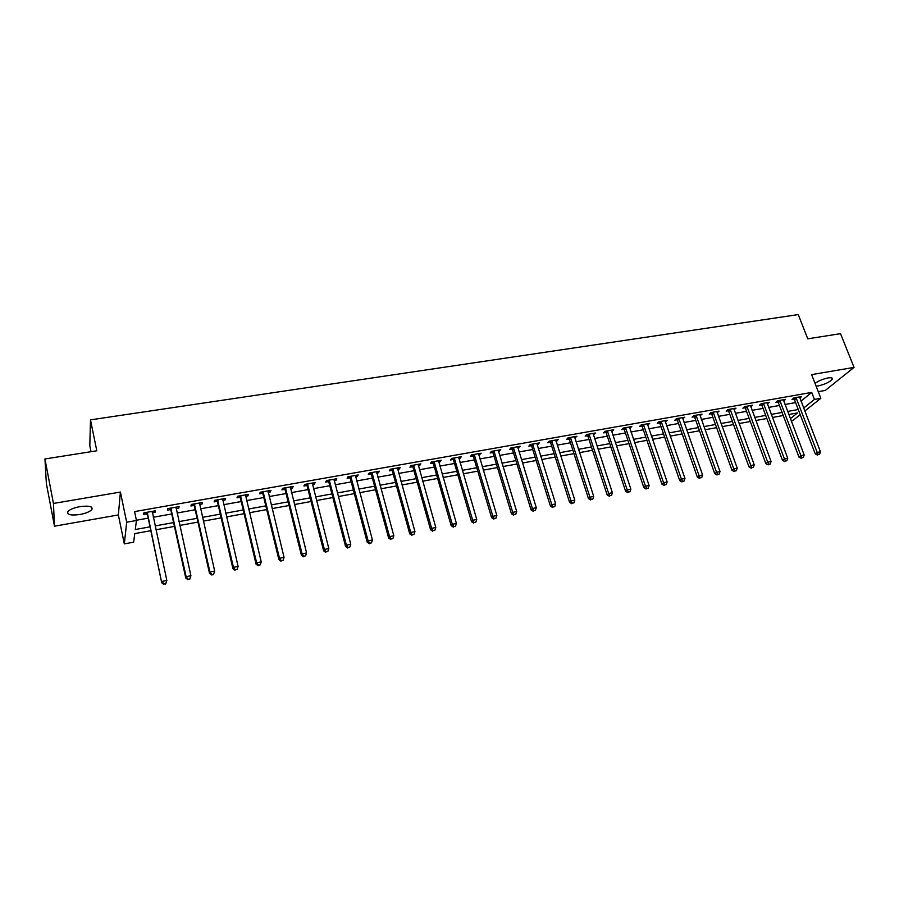 <?xml version="1.0" encoding="UTF-8"?>
<svg xmlns="http://www.w3.org/2000/svg" width="899" height="899" viewBox="0 0 899 899"><rect width="100%" height="100%" fill="white"/><g stroke="black" fill="none" stroke-linecap="round" stroke-linejoin="round"><path stroke-width="1.35" d="M79.887 514.509C85.708 513.396 89.664 511.789 91.743 509.699C93.215 506.508 89.293 505.485 79.955 506.631C74.111 507.744 70.133 509.34 68.032 511.43C66.582 514.666 70.538 515.689 79.887 514.509M816.112 386.132L818.259 385.907C825.147 384.289 829.833 382.041 832.305 379.153C832.789 377.838 831.373 377.434 828.046 377.94C822.799 379.052 818.461 380.884 815.067 383.435M150.605 530.736L134.749 533.624L133.648 542.164L124.32 543.884L126.68 522.24L136.446 520.487L135.277 529.522L149.785 526.893M118.353 514.947L120.41 492.068L53.446 503.451L44.95 458.962L46.366 483.527L54.479 526.196L118.353 514.947L124.32 543.884M91.035 451.703L89.81 445.69L90.484 419.867L798.256 314.583L807.763 338.822L840.52 333.664L854.05 367.399L811.628 374.613L820.843 398.279L804.796 411.034M818.27 391.661L825.293 390.424L854.05 367.399M800.234 414.664L792.772 420.597L791.221 420.889M53.446 503.451L54.479 526.196M800.987 401.134L811.718 392.413L134.58 511.598L136.446 520.487M136.401 520.251L147.93 518.195M153.268 517.251L171.72 513.958M177.069 512.992L195.184 509.767M200.556 508.8L218.345 505.631M223.739 504.665L241.213 501.552M246.618 500.586L263.778 497.518M269.194 496.551L286.062 493.54M291.49 492.573L308.054 489.618M313.493 488.651L329.776 485.741M335.226 484.763L351.217 481.909M356.678 480.943L372.388 478.133M377.861 477.155L393.301 474.402M398.785 473.425L413.956 470.716M419.451 469.728L434.363 467.075M439.858 466.087L454.512 463.479M460.03 462.491L474.425 459.917M479.942 458.94L494.09 456.411M499.619 455.422L513.531 452.939M519.06 451.95L532.736 449.511M538.265 448.522L551.705 446.129M557.245 445.14L570.46 442.78M576.001 441.791L588.991 439.476M594.542 438.476L607.308 436.206M612.86 435.206L625.423 432.97M630.974 431.981L643.313 429.778M648.876 428.778L661.012 426.62M666.564 425.62L678.498 423.496M684.06 422.496L695.804 420.406M701.366 419.417L712.896 417.35M718.458 416.361L729.808 414.338M735.371 413.338L746.53 411.349M752.092 410.36L763.071 408.393M768.634 407.404L779.433 405.483M784.996 404.483L795.604 402.595M799.795 398.043L801.627 396.549L793.907 397.909L792.008 399.471L794.098 399.1M783.647 400.932L785.49 399.403L777.669 400.774L775.815 402.347L777.927 401.965M767.061 403.168L767.319 403.853L769.162 402.28L761.262 403.685L759.441 405.247L761.577 404.865M750.766 406.786L752.665 405.202L744.675 406.618L742.877 408.18L745.046 407.798M734.056 409.742L735.978 408.157L727.898 409.584L726.145 411.146L728.325 410.764M717.155 412.742L719.099 411.135L710.929 412.585L709.21 414.147L711.424 413.754M700.063 415.765L702.04 414.147L693.781 415.608L692.095 417.181L694.331 416.788M682.768 418.833L684.78 417.203L676.43 418.676L674.778 420.249L677.037 419.844M665.282 421.934L667.328 420.294L658.877 421.788L657.259 423.35L659.551 422.946M647.595 425.07L649.662 423.407L641.122 424.924L639.549 426.497L641.864 426.081M629.705 428.239L631.806 426.564L623.164 428.093L621.636 429.666L623.973 429.25M611.601 431.441L613.736 429.767L604.993 431.306L603.51 432.88L605.881 432.464M593.295 434.689L595.464 432.992L586.609 434.565L585.17 436.127L587.564 435.7M574.764 437.97L576.967 436.262L568.011 437.847L566.617 439.42L569.045 438.993M556.02 441.297L558.257 439.577L549.199 441.173L547.839 442.746L550.3 442.308M537.051 444.657L539.321 442.926L530.152 444.544L528.848 446.118L531.331 445.668M517.858 448.062L520.161 446.309L510.879 447.949L509.621 449.522L512.138 449.073M498.428 451.5L500.765 449.736L491.382 451.399L490.169 452.972L492.708 452.512M478.762 454.984L481.145 453.208L471.638 454.894L470.48 456.456L473.054 455.995M458.861 458.512L460.142 458.288L461.277 456.726L451.658 458.423L450.545 459.985L453.152 459.524M453.467 459.468L454.265 459.333M438.712 462.086L440.083 461.839L441.162 460.277L431.43 461.996L430.374 463.569L433.015 463.097M433.318 463.041L434.082 462.906M418.316 465.704L419.777 465.446L420.811 463.873L410.944 465.615L409.944 467.188L412.619 466.705M412.911 466.66L413.664 466.525M397.661 469.357L399.223 469.087L400.201 467.514L390.211 469.289L389.267 470.851L391.975 470.368M392.267 470.323L392.987 470.188M376.748 473.065L378.412 472.773L379.333 471.211L369.219 472.998L368.332 474.56L371.073 474.076M371.354 474.02L372.051 473.897M355.577 476.818L357.341 476.504L358.195 474.942L347.958 476.751L347.138 478.313L349.913 477.818M350.183 477.774L350.846 477.661M334.136 480.617L336.001 480.291L336.799 478.729L326.438 480.56L325.674 482.122L328.483 481.617M328.742 481.572L329.382 481.459M312.425 484.471L314.403 484.112L315.133 482.561L304.637 484.415L303.929 485.977L306.773 485.471M307.031 485.426L307.638 485.314M290.433 488.359L292.512 488L293.186 486.438L282.556 488.314L281.915 489.876L284.792 489.359M268.16 492.315L270.352 491.922L270.959 490.371L260.182 492.27L259.609 493.832L262.53 493.315M245.596 496.315L247.899 495.9L248.439 494.349L237.527 496.282L237.021 497.832L239.977 497.304M222.738 500.361L225.155 499.934L225.627 498.383L214.569 500.338L214.131 501.889L217.12 501.361M199.578 504.463L202.106 504.013L202.511 502.474L191.307 504.451L190.936 505.991L193.982 505.463M176.103 508.62L178.766 508.16L179.092 506.609L167.742 508.62L167.45 510.16L170.518 509.621M152.324 512.846L155.111 512.351L155.358 510.812L143.862 512.846L143.638 514.374L146.751 513.823M120.41 492.068L126.68 522.24M811.718 392.413L814.438 399.426L820.843 398.279M44.95 458.962L96.8 450.792L90.484 419.867M790.378 418.676L797.593 412.899L788.794 414.506M783.231 415.518L772.421 417.484M766.847 418.507L755.868 420.507M750.294 421.519L739.113 423.553M733.55 424.564L722.189 426.643M716.615 427.654L705.063 429.756M699.489 430.767L687.735 432.913M682.172 433.925L670.216 436.105M664.653 437.116L652.494 439.33M646.932 440.341L634.57 442.6M629.008 443.612L616.433 445.893M610.87 446.915L598.082 449.242M592.52 450.253L579.518 452.624M573.967 453.635L560.729 456.04M555.177 457.052L541.715 459.501M536.175 460.513L522.476 463.007M516.936 464.019L503.002 466.559M497.473 467.559L483.291 470.143M477.762 471.155L463.345 473.784M457.816 474.784L443.14 477.459M437.633 478.459L422.699 481.179M417.192 482.179L401.988 484.954M396.493 485.954L381.03 488.775M375.546 489.764L359.802 492.641M354.33 493.63L338.305 496.551M332.844 497.54L316.527 500.518M311.076 501.507L294.479 504.53M289.04 505.519L272.139 508.598M266.711 509.587L249.506 512.722M244.09 513.711L226.582 516.903M221.188 517.88L203.354 521.128M197.971 522.105L179.811 525.421M174.44 526.398L155.954 529.758M803.65 408.056L814.438 399.426M155.134 525.926L173.608 522.589M178.968 521.611L197.117 518.33M202.5 517.352L220.311 514.127M225.705 513.16L243.213 509.991M248.618 509.003L265.812 505.901M271.24 504.912L288.13 501.856M293.568 500.878L310.155 497.866M315.605 496.889L331.9 493.933M337.361 492.944L353.374 490.045M358.847 489.056L374.58 486.213M380.063 485.213L395.515 482.415M401.01 481.426L416.203 478.673M421.698 477.684L436.633 474.975M442.139 473.975L456.804 471.323M462.322 470.323L476.74 467.716M482.269 466.716L496.439 464.154M501.968 463.154L515.891 460.625M521.431 459.625L535.119 457.153M540.659 456.141L554.121 453.714M559.661 452.703L572.888 450.309M578.439 449.309L591.441 446.949M597.003 445.949L609.78 443.634M615.343 442.623L627.907 440.353M633.469 439.341L645.83 437.105M651.393 436.105L663.541 433.902M669.103 432.891L681.049 430.733M686.611 429.722L698.354 427.598M703.928 426.598L715.48 424.497M721.043 423.496L732.404 421.44M737.978 420.429L749.137 418.406M754.711 417.406L765.69 415.417M771.263 414.405L782.063 412.45M787.636 411.439L798.256 409.517M750.496 405.831L750.845 406.764M733.786 408.607L734.202 409.719M716.93 411.517L717.357 412.708M699.905 414.529L700.332 415.72M682.689 417.574L683.116 418.777M665.271 420.653L665.698 421.856M647.662 423.766L648.078 424.98M629.839 426.913L630.255 428.138M611.826 430.104L612.23 431.329M593.587 433.329L594.003 434.565M575.146 436.588L575.551 437.835M556.481 439.892L556.886 441.139M537.591 443.229L537.995 444.488M518.487 446.601L518.88 447.882M499.147 450.028L499.529 451.309M479.572 453.489L479.954 454.782M459.76 456.984L460.142 458.288M439.712 460.535L440.083 461.839M419.406 464.12L419.777 465.446M398.853 467.761L399.223 469.087M378.052 471.436L378.412 472.773M356.982 475.155L357.341 476.504M335.653 478.931L336.001 480.291M314.043 482.752L314.403 484.112M292.175 486.617L292.512 488M270.015 490.539L270.352 491.922M247.562 494.506L247.899 495.9M224.829 498.529L225.155 499.934M201.792 502.597L202.106 504.013M178.452 506.721L178.766 508.16M154.797 510.913L155.111 512.351M796.424 398.212L794.525 399.774L815.236 453.871L817.213 452.422L795.997 397.538M818.304 454.534L819.607 454.276L818.304 454.534L817.213 452.422L820.45 451.792L799.537 396.909M794.525 399.774L793.446 398.291M815.236 453.871L817.506 455.108M819.607 454.276L820.45 451.792M780.22 401.078L778.354 402.64L798.953 457.074L800.897 455.636L779.793 400.403M802.009 457.76L803.324 457.501L802.009 457.76L800.897 455.636L804.178 454.995L783.366 399.774M778.354 402.64L777.253 401.134M798.953 457.074L801.234 458.333M803.324 457.501L804.178 454.995M763.835 403.977L762.004 405.55L782.49 460.322L784.411 458.883L763.408 403.303M785.535 461.018L786.861 460.749L785.535 461.018L784.411 458.883L787.726 458.232L767.027 402.662M762.004 405.55L760.891 403.999M782.49 460.322L784.771 461.592M786.861 460.749L787.726 458.232M747.271 406.91L745.473 408.483L765.847 463.603L767.724 462.165L746.844 406.224M768.87 464.311L770.207 464.041L768.87 464.311L767.724 462.165L771.072 461.513L750.496 405.584M745.473 408.483L744.338 406.91M765.847 463.603L768.117 464.884M770.207 464.041L771.072 461.513M730.527 409.877L728.752 411.45L749.013 466.929L750.856 465.491L730.089 409.191M752.025 467.637L753.373 467.368L752.025 467.637L750.856 465.491L754.25 464.828L733.786 408.539M728.752 411.45L727.606 409.843M749.013 466.929L751.283 468.21M753.373 467.368L754.25 464.828M713.581 412.877L711.851 414.45L731.988 470.278L733.798 468.851L713.154 412.192M734.977 471.009L736.348 470.739L734.977 471.009L733.798 468.851L737.225 468.177L716.896 411.528M711.851 414.45L710.682 412.81M731.988 470.278L734.247 471.582M736.348 470.739L737.225 468.177M696.455 415.911L694.758 417.484L714.761 473.683L716.537 472.245L696.017 415.214M717.739 474.414L719.121 474.144L717.739 474.414L716.537 472.245L720.009 471.559L699.804 414.551M694.758 417.484L693.556 415.81M714.761 473.683L717.031 474.987M719.121 474.144L720.009 471.559M679.127 418.979L677.464 420.552L697.343 477.111L699.074 475.683L678.689 418.282M700.299 477.863L701.703 477.583L700.299 477.863L699.074 475.683L702.591 474.987L682.521 417.608M677.464 420.552L676.25 418.844M697.343 477.111L699.602 478.437M701.703 477.583L702.591 474.987M661.597 422.081L659.978 423.654L679.723 480.594L681.42 479.156L661.17 421.373M682.656 481.347L684.072 481.066L682.656 481.347L681.42 479.156L684.971 478.459L665.035 420.698M659.978 423.654L658.742 421.912M679.723 480.594L681.981 481.92M684.072 481.066L684.971 478.459M643.875 425.227L642.291 426.789L661.9 484.1L663.552 482.673L643.437 424.508M664.811 484.876L666.249 484.595L664.811 484.876L663.552 482.673L667.148 481.965L647.359 423.822M642.291 426.789L641.032 425.013M661.9 484.1L664.147 485.449M666.249 484.595L667.148 481.965M625.94 428.396L624.4 429.969L643.864 487.663L645.482 486.235L625.513 427.688M646.752 488.449L648.213 488.157L646.752 488.449L645.482 486.235L649.112 485.516L629.469 426.98M624.4 429.969L623.108 428.149M643.864 487.663L646.111 489.011M648.213 488.157L649.112 485.516M607.803 431.61L606.308 433.183L625.614 491.259L627.187 489.831L607.364 430.891M628.491 492.056L629.952 491.764L628.491 492.056L627.187 489.831L630.862 489.112L611.376 430.183M606.308 433.183L604.982 431.318M625.614 491.259L627.862 492.618M629.952 491.764L630.862 489.112M589.441 434.858L587.991 436.431L607.151 494.899L608.679 493.484L589.014 434.138M610.005 495.709L611.489 495.416L610.005 495.709L608.679 493.484L612.399 492.742L593.07 433.419M587.991 436.431L586.676 434.554M607.151 494.899L609.387 496.282M611.489 495.416L612.399 492.742M570.876 438.15L569.472 439.712L588.474 498.585L589.958 497.169L570.449 437.42M591.295 499.406L592.801 499.114L591.295 499.406L589.958 497.169L593.711 496.428L574.551 436.689M569.472 439.712L568.146 437.824M588.474 498.585L590.699 499.968M592.801 499.114L593.711 496.428M552.087 441.476L550.727 443.038L569.561 502.316L571 500.9L551.66 440.746M572.36 503.148L573.888 502.844L572.36 503.148L571 500.9L574.809 500.147L555.807 440.004M550.727 443.038L549.401 441.139M569.561 502.316L571.786 503.71M573.888 502.844L574.809 500.147M533.073 444.836L531.759 446.41L550.424 506.092L551.817 504.676L532.646 444.106M553.2 506.935L554.739 506.631L553.2 506.935L551.817 504.676L555.672 503.912L536.838 443.364M531.759 446.41L530.432 444.499M550.424 506.092L552.649 507.497M554.739 506.631L555.672 503.912M513.835 448.253L512.565 449.815L531.062 509.913L532.399 508.497L513.396 447.5M533.804 510.767L535.366 510.463L533.804 510.767L532.399 508.497L536.298 507.721L517.644 446.758M512.565 449.815L511.228 447.893M531.062 509.913L533.276 511.329M535.366 510.463L536.298 507.721M494.36 451.691L493.146 453.265L511.452 513.779L512.745 512.363L493.933 450.95M514.183 514.644L515.756 514.34L514.183 514.644L512.745 512.363L516.7 511.587L498.226 450.185M493.146 453.265L491.809 451.32M511.452 513.779L513.655 515.206M515.756 514.34L516.7 511.587M474.65 455.186L473.481 456.748L491.607 517.689L492.854 516.284L474.223 454.433M494.304 518.577L495.9 518.262L494.304 518.577L492.854 516.284L496.844 515.498L478.571 453.658M473.481 456.748L472.144 454.804M491.607 517.689L493.809 519.139M495.9 518.262L496.844 515.498M454.703 458.715L453.579 460.288L471.526 521.656L472.705 520.24L454.265 457.962M474.189 522.555L475.807 522.229L474.189 522.555L472.705 520.24L476.751 519.453L458.67 457.175M454.692 458.704L453.579 460.266L452.242 458.321M471.526 521.656L473.706 523.117M475.807 522.229L476.751 519.453M434.498 462.288L433.442 463.862L451.174 525.657L452.309 524.263L434.071 461.535M453.815 526.578L455.456 526.252L453.815 526.578L452.309 524.263L456.411 523.454L438.532 460.738M433.442 463.862L432.093 461.884M451.174 525.657L453.366 527.14M455.456 526.252L456.411 523.454M414.057 465.918L413.046 467.48L430.587 529.725L431.666 528.32L413.63 465.143M433.194 530.657L434.846 530.331L433.194 530.657L431.666 528.32L435.813 527.511L418.136 464.345M413.046 467.48L411.708 465.48M430.587 529.725L432.756 531.208M434.846 530.331L435.813 527.511M393.357 469.581L392.402 471.143L409.73 533.837L410.753 532.444L392.93 468.806M412.304 534.781L413.989 534.456L412.304 534.781L410.753 532.444L414.956 531.612L397.493 467.997M392.402 471.143L391.054 469.132M409.73 533.837L411.899 535.343M413.989 534.456L414.956 531.612M372.4 473.29L371.501 474.852L388.615 538.007L389.57 536.613L371.972 472.514M391.155 538.962L392.852 538.625L391.155 538.962L389.57 536.613L393.829 535.77L376.591 471.694M371.501 474.852L370.152 472.829M388.615 538.007L390.773 539.524M392.852 538.625L393.829 535.77M351.172 477.043L350.34 478.605L367.219 542.221L368.129 540.838L350.745 476.268M369.736 543.198L371.456 542.861L369.736 543.198L368.129 540.838L372.433 539.984L355.431 475.436M350.34 478.605L348.992 476.571M367.219 542.221L369.365 543.749M371.456 542.861L372.433 539.984M329.686 480.853L328.91 482.415L345.564 546.491L346.396 545.109L329.248 480.066M348.037 547.491L349.778 547.143L348.037 547.491L346.396 545.109L350.767 544.255L334.001 479.223M328.91 482.415L327.551 480.358M345.564 546.491L347.699 548.042M349.778 547.143L350.767 544.255M307.919 484.707L307.2 486.258L323.618 550.817L324.393 549.446L307.492 483.909M307.2 486.258L307.649 484.123L306.919 485.662L305.851 484.201M326.056 551.829L327.832 551.48L326.056 551.829L324.393 549.446L328.82 548.57L312.29 483.066M323.618 550.817L325.741 552.379M327.832 551.48L328.82 548.57M285.871 488.607L285.219 490.169L301.39 555.2L302.098 553.829L285.444 487.809M303.795 556.234L305.581 555.874L303.795 556.234L302.098 553.829L306.581 552.952L290.31 486.943M285.219 490.169L283.859 488.09M301.39 555.2L303.502 556.773M305.581 555.874L306.581 552.952M263.542 492.562L262.957 494.113L278.87 559.639L279.51 558.279L263.115 491.753M281.241 560.695L283.05 560.335L281.241 560.695L279.51 558.279L284.062 557.38L268.037 490.888M262.957 494.113L261.598 492.023M278.87 559.639L280.971 561.234M283.05 560.335L284.062 557.38M240.921 496.574L240.404 498.113L256.058 564.145L256.631 562.785L240.494 495.754M258.384 565.213L260.227 564.842L258.384 565.213L256.631 562.785L261.227 561.875L245.483 494.877M240.404 498.113L239.044 496.012M256.058 564.145L258.148 565.752M260.227 564.842L261.227 561.875M217.996 500.631L217.547 502.17L232.931 568.707L233.448 567.348L217.569 499.81M235.223 569.786L237.089 569.415L235.223 569.786L233.448 567.348L238.1 566.426L222.637 498.911M217.547 502.17L216.187 500.058M232.931 568.707L235.021 570.326M237.089 569.415L238.1 566.426M194.78 504.744L194.398 506.283L209.512 573.326L209.939 571.978L194.353 503.912M211.759 574.427L209.939 571.978L214.67 571.045L213.468 574.585L211.58 574.955L213.468 574.585M199.477 503.002L214.67 571.045L213.647 574.045M194.398 506.283L193.038 504.148M209.512 573.326L211.58 574.955M171.248 508.901L170.945 510.441L185.767 578.001L186.127 576.664L170.821 508.07M187.97 579.125L186.127 576.664L190.914 575.72L189.734 579.282L187.97 579.125L189.734 579.282M176.024 507.16L190.914 575.72L189.88 578.742M170.945 510.441L169.585 508.295M185.767 578.001L187.824 579.664M147.414 513.127L161.708 582.754L146.987 512.284M163.865 583.889L161.989 581.417L166.843 580.462L165.686 584.035L163.865 583.889L165.686 584.035M152.246 511.362L166.843 580.462L165.798 583.507M147.178 514.666L145.818 512.497M152.324 511.34L152.178 512.082M161.708 582.754L163.742 584.417M796.132 397.706L794.233 399.268M779.927 400.572L778.062 402.134M763.543 403.471L761.711 405.033M746.979 406.404L745.181 407.966M730.224 409.36L728.46 410.933M713.289 412.36L711.559 413.922M696.152 415.383L694.466 416.956M678.835 418.451L677.172 420.024M661.304 421.552L659.686 423.126M643.583 424.688L641.998 426.261M625.648 427.857L624.108 429.43M607.51 431.071L606.016 432.633M589.16 434.318L587.71 435.88M570.584 437.599L569.179 439.173M551.795 440.926L550.435 442.488M532.781 444.286L531.466 445.848M513.543 447.691L512.273 449.253M494.068 451.129L492.854 452.703M474.357 454.613L473.189 456.186M454.411 458.142L453.298 459.715M434.217 461.715L433.149 463.288M413.765 465.334L412.765 466.896M393.065 468.997L392.121 470.559M372.107 472.705L371.22 474.267M350.891 476.459L350.048 478.021M329.394 480.257L328.618 481.819M285.59 488.011L284.938 489.562M263.25 491.955L262.665 493.506M240.629 495.956L240.112 497.507M217.715 500.013L217.266 501.552M194.499 504.114L194.117 505.665M170.967 508.272L170.664 509.823M147.133 512.497L146.897 514.037M91.743 509.699L91.204 506.969M832.305 379.153L831.822 377.928M434.464 462.187L433.408 463.76M413.989 465.727L412.978 467.289M393.256 469.312L392.301 470.874M372.253 472.941L371.366 474.503M350.992 476.616L350.161 478.178M329.461 480.347L328.686 481.909"/></g></svg>
